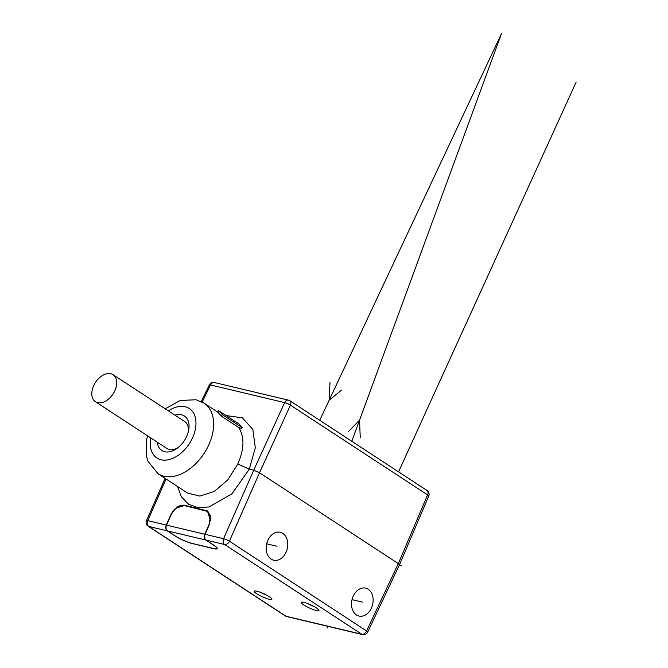 <?xml version="1.0" encoding="UTF-8"?>
<svg xmlns="http://www.w3.org/2000/svg" width="668" height="668" viewBox="0 0 668 668"><rect width="100%" height="100%" fill="white"/><g stroke="black" fill="none" stroke-linecap="round" stroke-linejoin="round"><path stroke-width="1" d="M307.656 603.588A7.039 1.219 -155.5 0 0 313.843 606.402M316.473 607.955A9.728 1.687 -155.5 0 0 307.839 603.655A9.728 1.687 -155.5 0 0 301.502 602.194A9.728 1.687 -155.5 0 0 303.715 604.916A9.728 1.687 -155.5 0 0 313.826 609.75A9.728 1.687 -155.5 0 0 318.928 610.135A9.728 1.687 -155.5 0 0 316.473 607.955M167.301 530.868L174.991 535.903A13.444 2.33 24.5 0 0 192.351 543.585L213.518 548.628A13.444 2.33 24.5 0 0 217.217 548.62A13.444 2.33 24.5 0 0 213.802 545.138L206.111 540.103A4.484 3.307 -76.6 0 1 205.059 534.3L209.368 524.505L210.771 516.431L207.656 510.995L184.719 505.225C179.049 504.666 174.323 508.022 170.557 515.27L166.248 525.065A4.484 3.307 103.4 0 0 167.301 530.868L148.772 526.459A4.484 3.307 103.4 0 1 147.728 520.656A4.484 0.726 -156.3 0 0 146.501 520.639A4.484 4.484 0 0 0 148.154 526.2A4.484 2.922 -56.8 0 0 148.772 526.459L285.929 616.205A4.484 3.307 103.4 0 0 286.714 616.547A4.484 4.484 0 0 1 285.303 615.938A4.484 2.922 -56.8 0 0 285.929 616.205L361.78 634.258L224.632 544.512A4.484 2.922 -56.8 0 0 229.4 541.197L259.501 472.76L398.328 563.608L366.548 630.943L229.4 541.197A4.484 0.726 23.7 0 0 223.588 538.7A4.484 3.307 103.4 0 0 224.632 544.512L206.111 540.103M256.671 593.718A9.728 1.687 -155.5 0 0 266.782 598.553A9.728 1.687 -155.5 0 0 271.884 598.937A9.728 1.687 -155.5 0 0 269.429 596.758A9.728 1.687 -155.5 0 0 260.796 592.466A9.728 1.687 -155.5 0 0 254.458 590.996A9.728 1.687 -155.5 0 0 256.671 593.718M217.25 548.395A13.444 2.33 24.5 0 1 216.699 548.578M216.808 548.428A13.001 2.255 -155.5 0 0 213.509 545.071L205.811 540.036L167.593 530.943L175.283 535.978A13.001 2.255 -155.5 0 0 192.067 543.401L213.234 548.436A13.001 2.255 -155.5 0 0 216.808 548.428L216.991 548.027A13.001 2.255 -155.5 0 0 217.033 547.843M205.811 540.036A4.484 3.307 -76.6 0 1 204.767 534.225L209.076 524.438L210.428 516.631L207.414 511.371L184.543 505.626C179.057 505.091 174.49 508.331 170.849 515.345L166.549 525.131A4.484 3.307 -76.6 0 0 167.593 530.943M210.545 520.84L207.564 511.463M207.798 511.087L185.011 505.4L176.661 507.88M226.143 415.588L242.334 417.809L252.813 429.374L255.318 447.81L249.306 469.153L253.715 470.205L259.501 472.76L290.438 405.15A4.484 2.922 -56.8 0 0 289.92 400.775A4.484 4.484 0 0 0 288.501 400.165L214.378 382.53A4.484 4.484 0 0 0 209.318 384.927A4.484 0.768 25.9 0 1 210.529 384.96A4.484 3.307 -76.6 0 1 214.378 382.53M362.574 634.6L362.574 634.6A4.484 3.307 -76.6 0 1 361.78 634.258A4.484 2.922 -56.8 0 0 366.548 630.943A4.484 0.827 -154.7 0 1 367.667 632.153A4.484 4.484 0 0 1 362.574 634.6L286.714 616.547M367.667 632.153L399.464 564.769L398.328 563.608L427.587 494.896A4.484 2.922 -56.8 0 0 427.069 490.521L289.92 400.775M356.461 614.952A14.345 10.588 103.4 0 0 359 616.046A14.345 10.588 103.4 0 0 372.109 606.335A14.345 10.588 103.4 0 0 368.177 589.243A14.345 10.588 103.4 0 0 365.638 588.141A14.345 10.588 103.4 0 0 352.537 597.86A14.345 10.588 103.4 0 0 356.461 614.952M271.116 559.108A14.345 10.588 103.4 0 0 273.655 560.202A14.345 10.588 103.4 0 0 286.764 550.49A14.345 10.588 103.4 0 0 282.831 533.398A14.345 10.588 103.4 0 0 280.293 532.296A14.345 10.588 103.4 0 0 267.192 542.007A14.345 10.588 103.4 0 0 271.116 559.108M399.464 564.761L428.739 496.023A4.484 0.785 23.1 0 0 427.587 494.896L290.438 405.15A4.484 0.885 -155.4 0 0 284.651 402.595A4.484 3.307 -76.6 0 1 288.501 400.165M177.438 486.438L181.437 496.909L188.493 504.198L197.978 507.647L209.059 506.954L231.988 493.744L249.306 469.153L237.733 464.026C244.304 449.272 244.655 437.106 238.76 427.528L241.607 428.447L242.234 427.679A43.921 28.624 123.2 0 0 238.61 423.746L218.695 410.72A43.921 28.624 123.2 0 1 222.327 414.653L221.191 416.03L238.76 427.528M237.733 464.026L227.73 479.966L214.219 491.423L199.882 496.099L187.566 493.067L158.007 473.721A42.134 27.455 123.2 0 0 163.869 476.226A42.134 27.455 123.2 0 0 206.554 449.347A42.134 27.455 123.2 0 0 204.149 403.213L217.626 412.031M218.695 410.72L217.559 412.106A42.134 27.455 123.2 0 1 221.191 416.03M174.949 415.17A20.616 13.435 123.2 0 1 181.529 414.778A20.616 13.435 -56.8 0 1 188.551 430.743A20.616 13.435 -56.8 0 1 176.987 448.403A20.616 13.435 -56.8 0 1 164.687 451.735A20.616 13.435 123.2 0 1 157.281 442.174M178.047 447.61A16.132 10.513 123.2 0 1 169.363 449.572A16.132 10.513 123.2 0 1 167.125 448.62L95.432 401.71A16.132 10.513 123.2 0 1 93.679 385.686A16.132 10.513 123.2 0 1 113.101 374.706A16.132 10.513 123.2 0 1 114.854 390.722A16.132 10.513 123.2 0 1 95.432 401.71M113.101 374.706L184.794 421.617A16.132 10.513 123.2 0 1 188.242 432.029M222.327 414.653L242.234 427.679M260.612 592.391A7.039 1.219 -155.5 0 0 266.799 595.213M327.42 627.903L328.105 626.4L327.42 627.903M398.537 471.85L576.125 82.172M399.339 565.028L401.176 565.47L399.339 565.028M266.674 543.802L276.978 546.249M352.019 599.647L362.323 602.093M351.794 441.264L501.584 33.4L319.73 420.281M360.244 437.573L359.534 420.189L348.187 431.779M341.248 390.321L329.124 400.282L329.984 382.622M166.056 478.989L147.728 520.656L166.248 525.065M204.767 534.225L166.549 525.131M205.059 534.3L223.588 538.7L253.715 470.205L284.651 402.595L210.529 384.96L202.212 402.069M168.428 410.904A29.584 19.28 123.2 0 1 185.195 406.745A29.584 19.28 123.2 0 1 192.518 437.874A29.584 19.28 123.2 0 1 161.03 459.768A29.584 19.28 123.2 0 1 150.759 437.907M201.227 401.568L209.318 384.927M165.096 478.363L146.501 520.639M285.303 615.938L148.154 526.2M428.739 496.023A4.484 4.484 0 0 0 427.069 490.521M165.238 408.824L180.185 400.483L196.066 399.748L204.149 403.213M147.57 435.828L146.334 441.105L146.384 455.835L147.979 461.229L158.007 473.721"/></g></svg>
